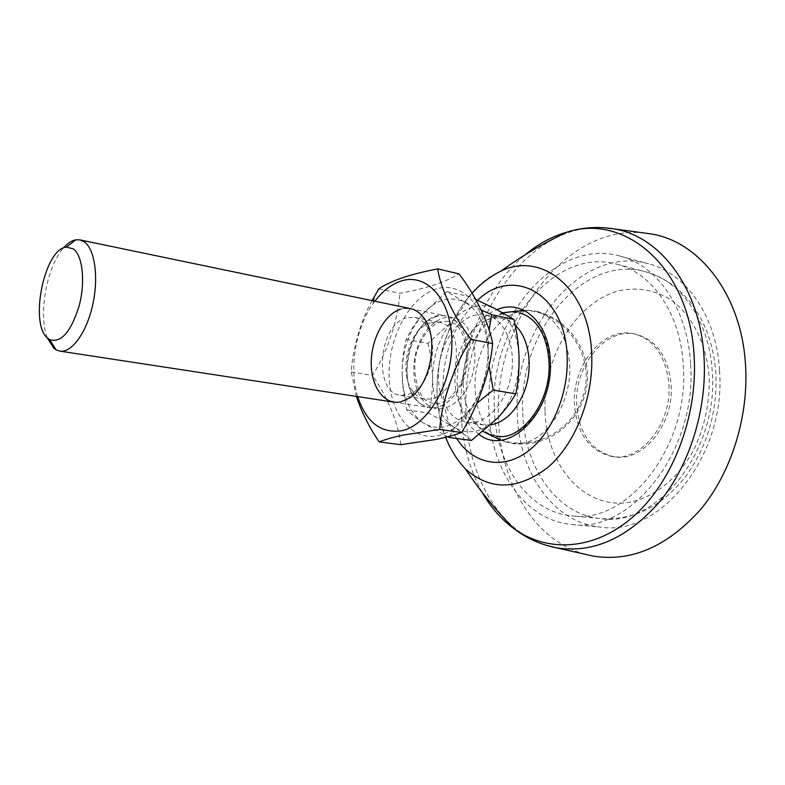 <?xml version="1.0" encoding="UTF-8"?>
<svg xmlns="http://www.w3.org/2000/svg" width="785" height="785" viewBox="0 0 785 785"><rect width="100%" height="100%" fill="white"/><g stroke="black" fill="none" stroke-linecap="round" stroke-linejoin="round"><path stroke-width="0.59" stroke-dasharray="3.92 2.94" d="M719.521 370.589C726.468 455.074 660.156 536.508 601.104 527.196C552.63 523.085 518.041 470.794 517.256 412.429C512.997 329.15 580.802 244.449 648.567 263.799C685.933 273.131 716.705 316.257 719.521 370.589M690.604 364.534C697.237 450.659 630.61 533.879 571.784 524.488C523.477 520.386 489.31 467.252 488.78 407.925C484.894 323.312 552.611 236.844 620.14 256.106C657.379 265.379 687.984 309.143 690.604 364.534M585.571 554.387C533.309 540.531 499.28 480.773 498.397 416.325C494.413 322.547 564.13 224.814 643.494 232.9M463.219 383.983C461.992 348.491 486.219 311.812 512.242 312.195L518.914 312.872C537.646 318.347 548.097 335.136 550.246 363.219C552.326 402.607 522.869 441.229 496.728 435.96L490.242 434.262C473.345 426.245 464.337 409.485 463.219 383.983M522.349 443.211L511.732 443.466L504.421 441.562C486.043 432.829 476.23 414.765 474.984 387.388C473.924 353.731 493.971 318.268 518.944 311.665L528.069 310.301L535.586 311.066C555.917 317.032 567.29 335.097 569.714 365.251C571.588 401.773 547.979 439.571 522.349 443.211M671.155 385.092C674.08 424.342 642.817 462.336 614.282 456.831C591.507 451.385 578.967 433.889 576.661 404.344C574.316 365.339 605.932 326.648 636.36 334.341C656.76 340.219 668.359 357.136 671.155 385.092M668.918 384.67C671.832 423.969 640.56 462.031 612.035 456.517C589.26 451.071 576.73 433.555 574.434 403.971C572.108 364.917 603.724 326.158 634.143 333.851C654.543 339.728 666.131 356.665 668.918 384.67M494.246 406.748C490.537 327.355 553.994 246.48 616.951 264.211C652.129 272.768 680.938 314.02 683.333 366.095C689.456 446.822 626.94 524.851 571.617 515.784C526.745 511.761 494.805 462.286 494.246 406.748M492.116 317.228C508.317 325.353 516.756 353.525 510.162 379.999C503.734 406.542 483.884 425.254 466.496 422.458L456.762 418.807C440.787 408.769 434.183 380.146 441.298 354.781C448.245 329.357 467.968 311.125 485.866 314.971L492.116 317.228M490.645 424.901L483.207 424.911L473.424 421.28L467.929 416.864C454.338 400.546 451.404 379.361 459.127 353.328C464.848 337.471 473.561 326.599 485.258 320.712C490.988 318.072 496.699 317.336 502.38 318.494L508.66 320.751L515.205 325.402M421.849 404.638C391.126 387.437 412.782 307.22 446.125 316.021L451.522 318.003C464.848 324.961 471.549 348.952 465.937 371.462C460.461 394.011 443.986 409.986 429.63 407.601L421.849 404.638M481.274 310.026L464.494 301.94C478.978 310.271 486.828 326.727 488.064 351.287L489.124 330.053M489.026 365.722L488.064 351.287C487.897 376.339 480.665 397.053 466.378 413.42L476.966 403.156M421.967 314.883C435.518 299.713 449.697 295.396 464.494 301.94L446.92 291.588L421.967 314.883L413.146 326.737L406.149 339.257C403.549 349.688 402.205 361.139 402.106 373.611C402.155 357.165 405.855 341.917 413.204 327.845L421.967 314.883M449.57 436.293C453.436 429.12 459.039 421.496 466.378 413.42C451.571 428.07 437.117 431.161 423.017 422.722L447.715 436.784M423.017 422.722C412.194 415.118 405.492 402.558 402.901 385.033L402.106 373.611L402.695 385.504L406.65 409.829C410.29 413.567 415.746 417.865 423.017 422.722M446.92 291.588L468.861 296.465L475.779 299.507M406.149 339.257L428.011 343.408L452.297 321.114C459.627 312.42 465.152 304.207 468.861 296.465M406.65 409.829L428.747 413.136C431.269 402.479 432.525 391.028 432.545 378.782C432.162 365.908 430.651 354.113 428.011 343.408M471.392 440.493C467.095 436.382 461.256 431.936 453.867 427.138L428.747 413.136M495.109 308.633C509.73 316.904 517.717 333.105 519.071 357.234C519.013 381.844 511.83 402.155 497.513 418.17C482.677 432.506 468.125 435.498 453.867 427.138C440.336 417.463 433.222 401.341 432.545 378.782C432.761 356.086 439.345 336.863 452.297 321.114C465.897 306.278 480.165 302.107 495.109 308.633M47.306 337.844C38.014 314.785 46.747 266.311 63.506 247.952M406.444 317.807C378.321 324.588 372.924 392.686 400.576 395.375L406.993 395.081L414.048 391.872C431.799 381.059 438.893 341.661 426.039 325.324C422.86 320.928 419.062 318.268 414.637 317.336L406.444 317.807M430.465 322.655L424.773 325.304C406.522 336.029 399.496 375.024 412.861 391.45C416.178 395.817 420.171 398.397 424.852 399.192L431.308 398.927C459.853 394.502 466.339 325.373 438.717 322.233L430.465 322.655M436.058 316.541L429.267 319.711C407.552 332.565 399.251 378.635 415.118 398.25C421.084 405.973 428.433 408.995 437.147 407.307C453.681 403.892 468.576 378.301 467.997 353.348C467.664 328.326 452.268 311.39 436.058 316.541M437.49 435.773C464.337 430.994 489.241 389.105 488.123 348.069C487.406 306.935 461.747 280.206 435.724 289.165C409.662 297.544 388.81 336.569 389.085 374.043C389.017 411.575 410.643 441.18 437.49 435.773M378.821 288.801L399.81 293.315C412.547 290.99 423.939 288.223 433.977 285.024C444.388 281.521 452.739 277.802 459.029 273.877M372.11 300.635C359.991 321.919 352.2 352.014 351.307 371.953L356.311 396.435L356.871 393.707L357.685 396.611M351.307 371.953L372.365 375.446C387.682 351.994 398.437 318.229 399.81 293.315M400.713 444.693C398.976 423.723 386.563 395.326 372.365 375.446M374.877 301.214L373.091 303.648C356.125 327.463 349.276 365.467 356.871 393.707M404.834 308.319L400.527 309.202M545.693 545.153C497.317 530.022 466.437 472.325 465.848 410.064C462.61 318.828 527.755 223.264 602.9 227.63M482.284 492.529C468.635 467.958 461.521 439.973 460.942 408.563C459.794 349.982 484.718 288.35 525.106 254.831M456.635 438.472C447.823 424.283 443.24 407.307 442.877 387.545C443.397 351.386 454.966 322.311 477.584 300.312M465.407 468.91L465.407 468.91C447.254 450.217 437.824 424.587 437.117 392.009C435.979 341.024 463.601 286.898 501.075 271.041M479.233 434.556C465.25 424.047 457.881 407.238 457.115 384.14C456.271 352.229 474.003 318.406 497.101 309.653M522.751 411.291C518.699 333.164 582.225 253.938 645.398 271.738C680.693 280.353 709.669 321.006 712.26 372.1C718.667 451.287 656.446 527.648 600.908 518.649C555.868 514.617 523.546 465.917 522.751 411.291M545.026 410.79C543.289 357.715 575.16 303.098 617.893 291.058C636.468 286.682 654.14 289.587 670.9 299.772C692.066 315.04 706.647 343.712 709.179 377.349C709.817 403.461 704.449 428.06 693.077 451.149C676.905 480.077 652.08 498.877 626.901 502.724C582.107 508.219 546.213 463.925 545.026 410.79M428.855 405.708C414.765 396.857 409.691 369.921 417.394 347.519C424.891 325.01 443.829 311.508 458.489 319.446C473.257 327.021 479.527 355.281 471.137 378.959C462.964 402.744 442.818 414.912 428.855 405.708M571.784 524.488L601.104 527.196M472.07 293.217C465.25 301.224 461.884 305.051 454.466 318.367C442.907 340.592 437.078 364.485 436.98 390.037C437.098 406.836 440.002 422.585 445.684 437.294M490.242 434.262L504.421 441.562M511.732 443.466C520.445 444.644 529.051 444.124 537.568 441.896C566.652 434.291 588.053 405.786 587.533 375.515C587.18 345.243 564.935 317.523 535.586 311.066M612.035 456.517L614.282 456.831M616.951 264.211L645.398 271.738C656.28 274.887 666.328 280.039 675.551 287.192C684.284 294.444 691.693 303.03 697.786 312.95C708.462 330.936 714.507 351.523 715.94 374.71C717.186 412.802 707.187 446.606 685.923 476.122C664.866 502.861 637.763 520.622 600.908 518.649L571.617 515.784M634.143 333.851L636.36 334.341M512.242 312.195L528.069 310.301M620.14 256.106L648.567 263.799M448.549 321.271L439.973 321.85C435.93 322.439 424.047 332.251 419.308 345.145C408.396 368.273 419.484 399.948 428.227 401.586C432.182 403.461 435.685 404.108 438.727 403.51C447.136 401.969 454.741 394.502 461.531 381.127C472.501 357.882 464.18 326.305 452.435 322.606L448.549 321.271M466.496 422.458L483.207 424.911M467.929 416.864L483.05 431.485M500.614 440.11L511.163 442.495C541.768 447.214 573.511 427.04 582.735 397.23C596.943 357.675 565.779 311.243 523.997 310.33M393.648 402.106L429.63 407.601M413.204 327.845L413.146 326.737M410.496 308.613L446.125 316.021M502.842 312.744L485.258 320.712M485.866 314.971L502.38 318.494M424.852 399.192L400.576 395.375M412.861 391.45L415.118 398.25M424.773 325.304L429.267 319.711M373.091 303.648L373.523 300.93M438.717 322.233L414.637 317.336M426.039 325.324L423.92 318.043M414.048 391.872L409.525 397.956"/><path stroke-width="1.18" d="M643.494 232.9L650.981 233.92C699.278 241.299 741.619 294.738 745.534 365.211C748.792 417.021 731.188 472.737 700.534 509.583C667.142 546.713 631.268 562.197 592.93 556.045L585.571 554.387M515.205 325.402C528.972 337.707 533.408 366.791 524.655 390.518C516.815 410.496 505.471 421.957 490.645 424.901M63.506 247.952C67.598 243.252 71.72 240.544 75.87 239.817L79.913 239.886L84.26 241.839C94.897 249.12 98.89 277.596 92.63 305.208C86.478 332.869 71.582 353.162 59.866 351.121L56.059 349.776L53.645 348.02L47.306 337.844M73.309 248.865C82.651 255.419 85.536 281.854 79.148 305.885C70.925 331.976 61.102 343.222 49.681 339.63L47.669 338.178C29.055 323.862 44.411 248.629 66.352 247.098L73.309 248.865M489.124 330.053L491.645 314.657L481.274 310.026M476.966 403.156L493.255 390.057L489.026 365.722M447.715 436.784L448.941 437.412L449.57 436.293M491.645 314.657L513.91 319.426C516.844 331.505 518.571 344.105 519.071 357.234C519.179 370.903 518.08 383.119 515.765 393.874C511.28 401.841 505.197 409.937 497.513 418.17L471.392 440.493L448.941 437.412M475.779 299.507L495.109 308.633L513.91 319.426M493.255 390.057L515.765 393.874M400.527 309.202C384.444 314.196 371.109 339.238 371.226 363.288C371.128 387.378 384.709 405.708 401.086 401.763L409.525 397.956C430.788 385.082 439.364 337.53 423.92 318.043C418.66 310.948 412.292 307.71 404.834 308.319M357.685 396.611C366.114 422.094 380.637 433.487 401.272 430.808C427.864 425.823 452.788 382.933 451.905 341.043C451.424 299.056 426.137 271.983 400.35 281.305C390.969 284.612 382.481 291.245 374.877 301.214M356.311 396.405L356.311 396.435C361.934 412.812 369.568 427.972 379.214 441.916C385.18 439.482 393.138 437.206 403.107 435.086L439.728 429.454C441.494 401.38 455.074 363.769 470.921 339.306C452.866 315.472 439.934 286.348 437.726 268.892C423.939 271.541 412.056 274.534 402.097 277.87C391.843 281.511 384.081 285.161 378.821 288.801L372.11 300.635M437.726 268.892L459.029 273.877C475.965 295.837 489.418 324.342 492.637 343.594C490.36 372.414 476.966 408.671 461.56 432.525C454.466 435.135 445.88 437.461 435.793 439.492L400.713 444.693L379.214 441.916M439.728 429.454L461.56 432.525M470.921 339.306L492.637 343.594M602.9 227.63L613.782 228.867C660.244 236.01 700.691 288.684 704.096 358.313C706.971 409.495 689.77 464.641 660.106 501.222C627.804 538.117 593.205 553.641 556.31 547.793L545.693 545.153M525.106 254.831C538.186 243.899 552.238 236.305 567.261 232.036C625.38 213.127 690.27 267.734 694.195 357.401C697.59 417.571 672.313 482.275 633.495 516.442C594.598 550.697 547.361 552.993 513.841 528.59C501.242 519.336 490.723 507.326 482.284 492.529M477.584 300.312C513.184 265.35 566.122 293.983 567.172 357.754C568.546 395.718 550.55 436.087 525.489 453.043C500.418 470.136 472.168 462.914 456.635 438.472M472.07 293.217C480.469 283.905 490.144 276.516 501.075 271.041C542.464 250.749 590.183 289.557 591.733 355.34C593.46 398.397 574.934 444.546 547.488 467.732C517.295 490.321 489.938 490.713 465.417 468.93L465.407 468.91C479.557 490.301 495.688 510.191 513.832 528.57M497.101 309.653C522.467 298.418 549.696 323.126 550.314 361.797C553.288 413.273 507.689 457.194 479.233 434.556M501.085 271.041C521.809 255.93 543.868 242.928 567.261 232.036C582.313 227.375 597.817 226.315 613.782 228.867L650.981 233.92M518.914 312.872C523.831 313.902 528.521 316.443 532.995 320.486C536.008 323.763 536.469 323.302 541.768 332.369C545.958 341.024 548.372 351.023 548.99 362.366C551.639 403.392 519.307 442.19 496.728 435.96M445.684 437.294C450.325 449.246 456.909 459.784 465.417 468.93M513.841 528.59C526.303 538.206 540.463 544.613 556.31 547.793L592.93 556.045M483.05 431.485L500.614 440.11M59.866 351.121L393.648 402.106M49.681 339.63L56.059 349.776M66.352 247.098L75.87 239.817M79.913 239.886L410.496 308.613M523.997 310.33L502.842 312.744M373.523 300.93L374.151 296.887"/></g></svg>
